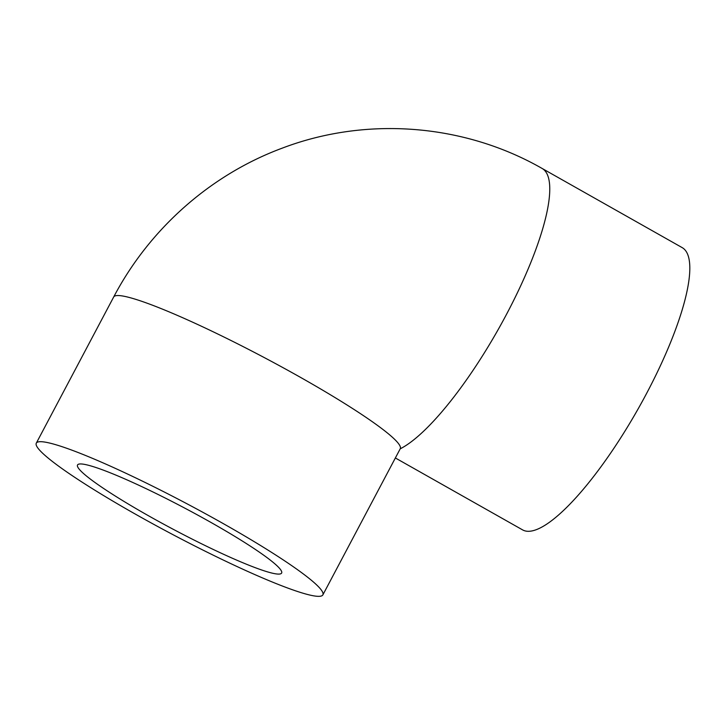 <?xml version="1.0" encoding="UTF-8"?>
<svg xmlns="http://www.w3.org/2000/svg" width="726" height="726" viewBox="0 0 726 726"><rect width="100%" height="100%" fill="white"/><g stroke="black" fill="none" stroke-linecap="round" stroke-linejoin="round"><path stroke-width="1.09" d="M82.328 464.05A115.479 12.052 27.9 0 1 198.28 515.387A115.479 12.052 27.9 0 1 281.634 573.05A115.479 12.052 27.9 0 1 173.941 529.671A115.479 12.052 27.9 0 1 77.528 464.985A115.479 12.052 27.9 0 1 82.328 464.05M316.128 596.191A162.125 16.925 -152.1 0 0 322.87 594.884A162.125 16.925 -152.1 0 0 187.508 504.062A162.125 16.925 -152.1 0 0 36.3 443.15A162.125 16.925 -152.1 0 0 153.331 524.108A162.125 16.925 -152.1 0 0 316.128 596.191M400.198 448.822A162.125 41.064 -60.5 0 0 511.739 304.248A162.125 41.064 -60.5 0 0 542.086 168.441L682.131 247.593A162.125 41.064 119.5 0 1 642.365 401.287A162.125 41.064 119.5 0 1 526.913 531.232A162.125 41.064 119.5 0 1 522.584 529.88L395.361 457.97M322.87 594.884L400.253 448.732A162.125 16.925 -152.1 0 0 264.89 357.909A162.125 16.925 -152.1 0 0 113.683 296.998L36.3 443.15M113.683 296.998C149.438 228.944 210.449 174.794 282.133 148.186C366.267 116.106 463.996 123.71 542.086 168.441"/></g></svg>
